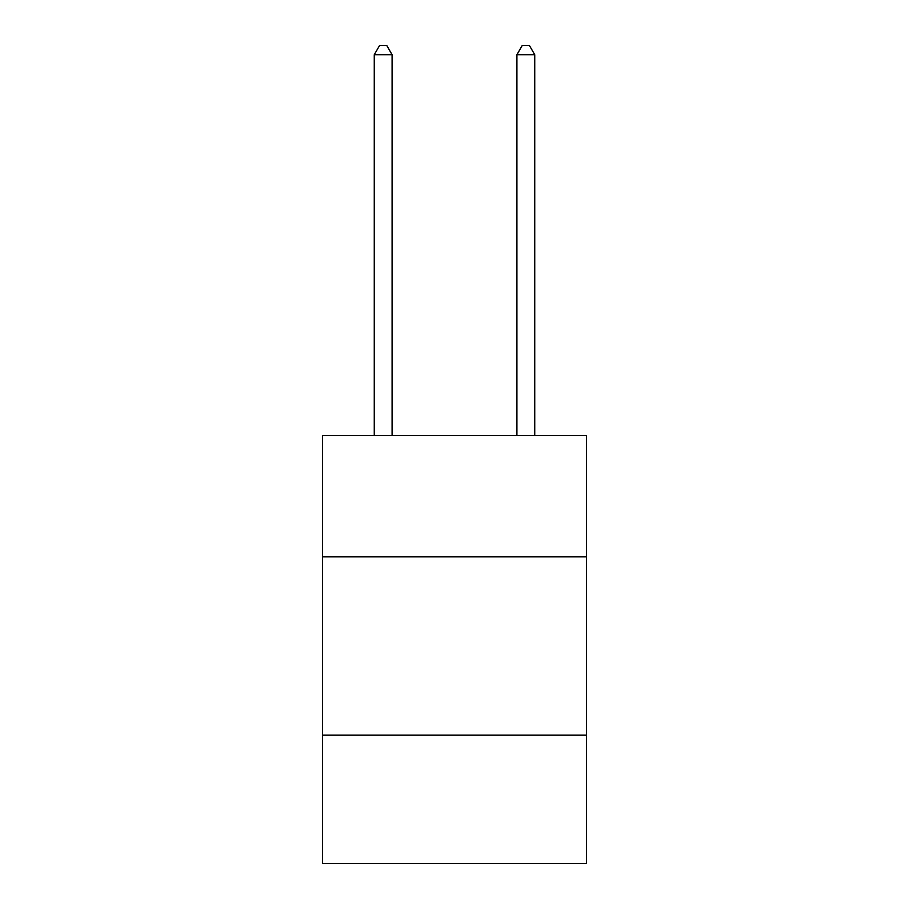 <?xml version="1.0" encoding="UTF-8"?>
<svg xmlns="http://www.w3.org/2000/svg" width="909" height="909" viewBox="0 0 909 909"><rect width="100%" height="100%" fill="white"/><g stroke="black" fill="none" stroke-linecap="round" stroke-linejoin="round"><path stroke-width="1.36" d="M586.453 556.853L586.453 435.604L322.547 435.604L322.547 556.853L586.453 556.853L586.453 863.55L322.547 863.55L322.547 556.853M586.453 735.165L322.547 735.165M392.086 435.604L392.086 54.722L374.258 54.722L374.258 435.604M374.258 54.722L379.61 45.45L386.745 45.45L392.086 54.722M534.742 435.604L534.742 54.722L516.914 54.722L516.914 435.604M516.914 54.722L522.255 45.45L529.39 45.45L534.742 54.722"/></g></svg>
